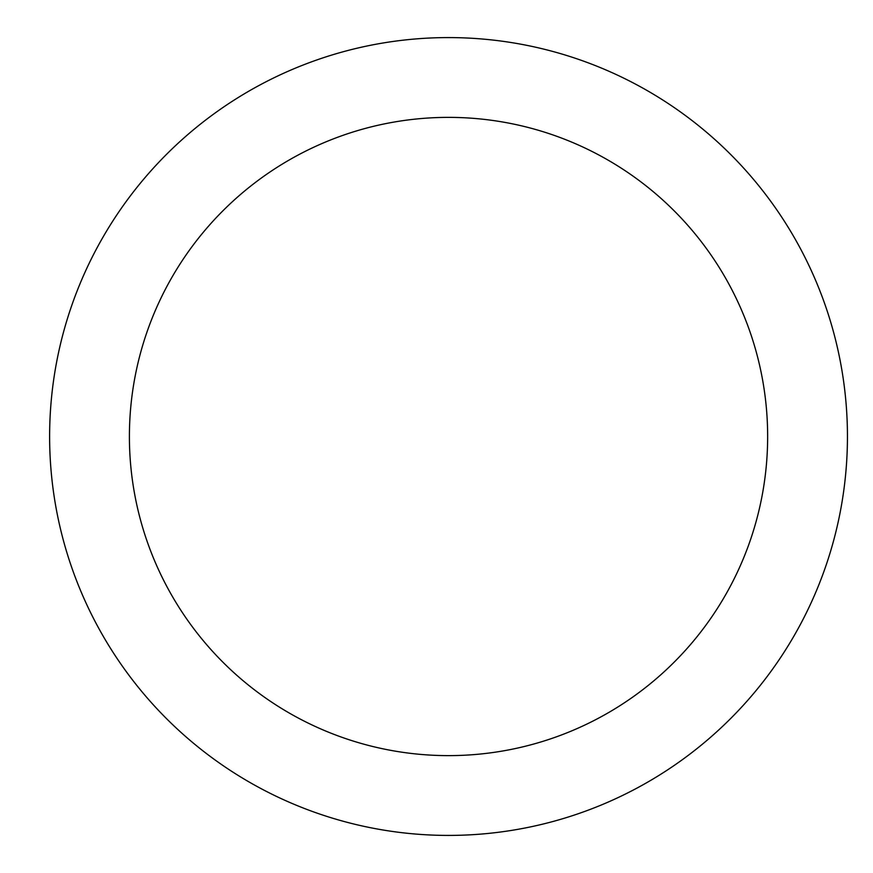 <?xml version="1.0" encoding="UTF-8"?>
<svg xmlns="http://www.w3.org/2000/svg" width="873" height="873" viewBox="0 0 873 873"><rect width="100%" height="100%" fill="white"/><g stroke="black" fill="none" stroke-linecap="round" stroke-linejoin="round"><path stroke-width="1.31" d="M49.619 436.5A398.906 398.906 0 0 1 647.984 91.032A398.906 398.906 0 0 1 647.984 781.968A398.906 398.906 0 0 1 49.619 436.5M129.4 436.5A319.125 319.125 0 0 1 608.088 160.13A319.125 319.125 0 0 1 608.088 712.87A319.125 319.125 0 0 1 129.4 436.5"/></g></svg>

